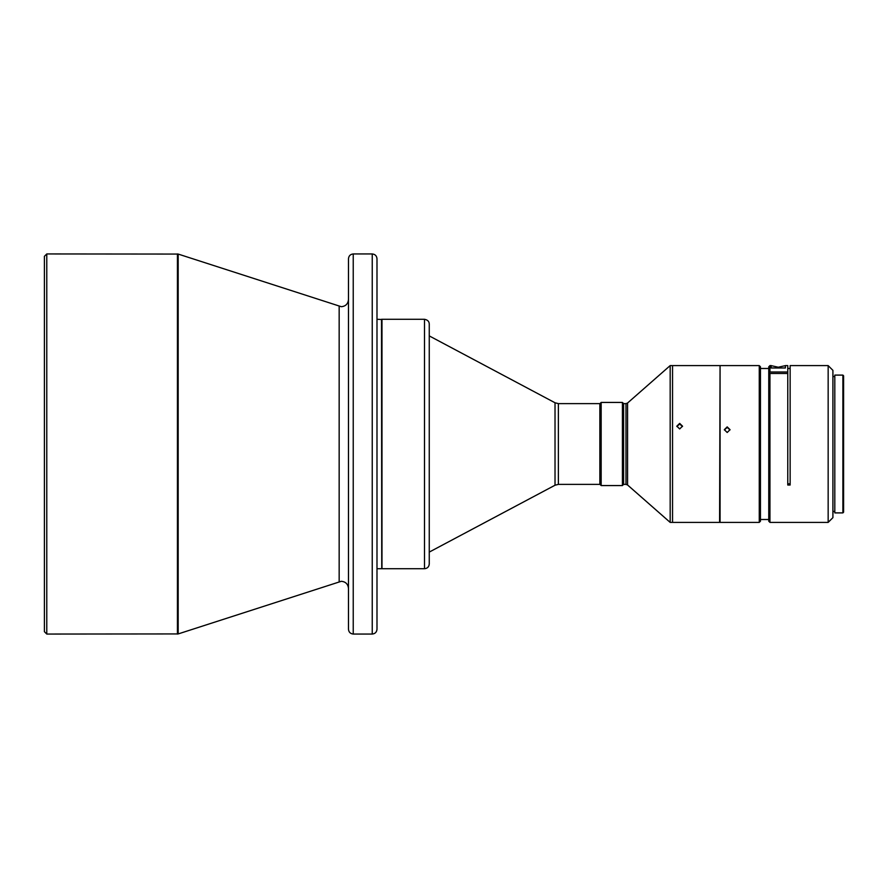 <?xml version="1.0" encoding="UTF-8"?>
<svg xmlns="http://www.w3.org/2000/svg" width="888" height="888" viewBox="0 0 888 888"><rect width="100%" height="100%" fill="white"/><g stroke="black" fill="none" stroke-linecap="round" stroke-linejoin="round"><path stroke-width="1.33" d="M599.855 484.382L599.855 403.618L558.374 403.618L558.374 484.382L599.855 484.382M429.259 552.092L555.022 485.225L555.022 402.775L429.259 335.908M424.508 319.28L381.984 319.28L381.984 568.72L424.508 568.72C427.394 568.442 428.971 566.855 429.259 563.969L429.259 324.031C429.193 321.456 427.616 319.88 424.508 319.28L424.508 568.72M381.984 568.72L381.984 319.28M381.74 319.514L376.989 319.28M381.74 568.486L381.507 319.28M381.507 568.72L376.989 568.72M372.239 253.946L372.239 634.054C375.113 633.755 376.69 632.167 376.989 629.303L376.989 258.697C376.69 255.833 375.113 254.246 372.239 253.946L353.235 253.946C350.372 254.246 348.784 255.833 348.485 258.697L348.485 629.303C348.784 632.167 350.372 633.755 353.235 634.054L353.235 253.946M372.239 634.054L353.235 634.054M348.485 312.953L348.485 299.589C348.029 303.885 345.654 306.26 341.358 306.715L178.177 254.068L46.775 253.946L46.775 634.054L178.177 633.932L178.177 254.068M348.485 575.047L348.485 588.411C348.029 584.115 345.654 581.74 341.358 581.285L178.177 633.932M46.775 634.054L44.4 631.679L44.4 256.321L46.775 253.946M601.165 485.57L599.977 484.382L599.977 403.618L601.165 402.431L601.165 485.57L622.421 485.57L622.421 402.431L601.165 402.431M622.421 402.431L623.609 403.618L623.609 484.382L622.421 485.57M623.609 484.382L625.985 484.382L625.985 403.618L623.609 403.618M670.174 365.601L627.561 403.019L627.561 484.981L670.174 522.399L672.549 522.399L672.549 365.601L670.174 365.601L670.174 522.399M672.549 521.922L672.549 366.078M679.675 423.398L676.823 426.162L679.675 428.948L682.528 426.162L679.675 423.398M720.068 366.078L719.591 522.399L673.026 522.399M719.591 365.601L673.026 365.601M676.845 426.495L679.675 424.064L682.506 426.484M727.194 426.884L724.342 429.681L727.194 432.489L730.047 429.681L727.194 426.884M759.262 365.601L759.262 522.399L720.068 522.399L720.068 365.601L759.262 365.601L760.45 366.788L760.45 521.212L759.262 522.399M724.353 429.947L727.194 427.417L730.025 429.903M787.767 368.498L790.142 368.498L790.142 483.816L787.767 483.816M768.764 368.498L760.45 368.498M768.764 519.502L760.45 519.502M768.764 476.135L768.764 521.212L769.952 522.399L769.952 373.471L768.764 374.558L768.764 476.135M768.764 374.558L768.764 366.788L769.952 365.601L769.952 371.994L787.767 371.994L787.767 365.601L785.392 365.601L785.392 367.976L785.392 365.634L778.265 367.232L771.139 365.634L771.139 367.976L785.392 367.976M828.16 522.399L832.911 517.649L832.911 370.351L828.16 365.601L828.16 522.399L769.952 522.399M828.16 365.601L790.142 365.601L790.142 485.026L787.767 485.026L787.767 373.471L769.952 373.471M769.952 365.601L771.139 365.601L771.139 367.976M834.809 376.534L832.911 376.534M834.809 511.466L832.911 511.466M842.89 444L842.89 512.898L834.809 512.898L834.809 375.102L842.89 375.102L842.89 444M842.89 375.102L843.6 375.813L843.6 512.187L842.89 512.898M348.485 554.856L348.485 448.984M348.485 439.016L348.485 333.144M790.142 485.026L790.142 483.816M787.767 373.471L787.767 371.994M768.764 373.071L769.952 371.994M339.161 581.629L339.161 306.371M177.434 253.946L177.434 634.054M555.022 402.775L558.374 403.618M555.022 485.225L558.374 484.382M627.561 484.981L625.985 484.382M627.561 403.019L625.985 403.618"/></g></svg>

